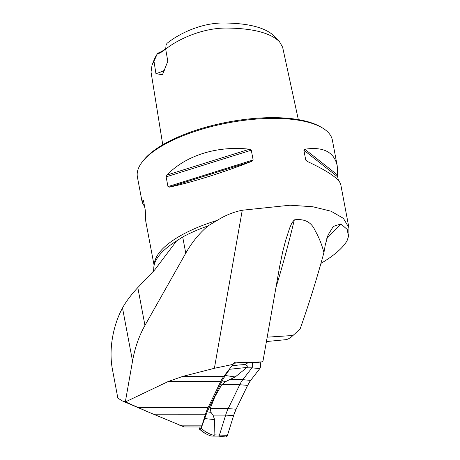 <?xml version="1.0" encoding="UTF-8"?>
<svg xmlns="http://www.w3.org/2000/svg" width="460" height="460" viewBox="0 0 460 460"><rect width="100%" height="100%" fill="white"/><g stroke="black" fill="none" stroke-linecap="round" stroke-linejoin="round"><path stroke-width="0.69" d="M233.093 364.366L214.383 368.293L182.953 376.343L223.819 376.349L233.093 364.366C233.536 363.009 234.485 362.284 235.957 362.181L249.078 362.411L261.659 361.865L257.933 362.411L249.078 362.411M138.207 407.646L208.035 407.663L220.725 381.449L168.371 381.438L125.459 401.89L148.085 411.918L184.172 426.943L200.543 426.995A4.462 1.903 -90 0 0 202.078 425.161L205.488 414.207L153.433 414.195M182.953 376.343L168.371 381.438M223.819 376.349A40.675 17.359 -90 0 0 220.725 381.449M208.035 407.663A40.675 17.359 -90 0 0 205.488 414.207M153.439 271.325L153.767 268.646A100.366 36.783 -10.7 0 1 156.227 259.837A100.366 36.783 -10.7 0 1 176.542 240.965L154.899 269.675L137.81 287.586C132.158 293.618 127.558 299.529 124.016 305.331L122.509 307.999C114.845 321.753 108.152 346.023 112.355 369.023L117.852 398.13L122.366 400.93L125.459 401.89M214.383 368.293L242.259 210.226C233.421 212.025 225.084 215.412 217.235 220.374A99.216 36.363 169.3 0 0 154.301 264.546M261.659 361.865L262.878 361.646L279.691 266.282L282.739 251.608L285.654 240.413L289.639 228.102L291.916 222.864L294.337 219.851C304.468 218.552 311.368 222.082 315.031 230.437C318.958 237.371 321.925 244.772 323.921 252.638L325.323 244.691L328.084 234.945L333.339 226.423L340.883 223.934L347.242 229.459L348.467 236.555L348.887 234.238L348.927 227.746L343.39 218.333L331.056 211.209L312.817 206.753L290.013 205.217L242.259 210.226M348.467 236.555L346.99 240.919C342.614 248.21 333.931 255.697 320.942 263.385M208.029 225.906C199.358 233.214 191.935 242.311 185.759 253.195L182.701 236.986A99.958 36.633 169.3 0 1 208.029 225.906L217.235 220.374M182.701 236.986L176.542 240.965M220.277 123.619L229.281 121.802M165.772 48.49A19.843 7.274 -10.7 0 1 165.439 48.938A19.843 7.274 -10.7 0 1 157.113 54.176L153.991 61.249L155.928 73.6L162.432 74.813L167.82 61.255L165.675 49.116L166.094 44.85L167.014 43.332C179.584 33.229 202.406 22.379 225.009 23.006C249.147 23.362 265.541 27.715 274.183 36.058L279.513 41.739C270.56 32.999 253.345 28.445 227.861 28.071C203.36 27.491 178.359 38.991 165.675 49.116M153.991 61.249L152.03 65.038L151.035 72.025L162.754 144.756M298.339 119.606L282.624 47.202L279.513 41.739M157.113 54.176L154.922 57.799L152.03 65.038M157.286 53.429A21.085 7.728 169.3 0 0 165.778 48.444M144.618 206.672L142.243 202.636L137.402 177.019A99.216 36.363 -10.7 0 1 142.623 161.454A99.216 36.363 -10.7 0 1 273.608 118.398A99.216 36.363 -10.7 0 1 321.839 127.592A99.216 36.363 -10.7 0 1 332.384 140.179L337.22 165.795L337.703 176.876L338.359 180.372M348.927 227.746L340.739 184.402C339.256 178.871 328.055 171.183 307.142 161.351L305.745 160.074L303.876 150.207L304.853 149.224C323.391 146.493 334.178 152.018 337.22 165.795M142.243 202.636L143.054 199.841L143.434 200.399L145.279 210.162L145.757 221.243L154.1 265.391M166.123 176.841L166.94 175.041C185.759 155.382 217.373 145.492 249.492 149.212L251.292 150.196L253.138 159.965L251.781 161.339C222.525 172.764 190.911 182.66 169.228 187.162L167.969 186.611L166.123 176.841L251.292 150.196M142.623 161.454L143.75 160.051A97.727 35.817 -10.7 0 1 272.768 117.645A97.727 35.817 -10.7 0 1 320.281 126.695L321.839 127.592M164.829 70.041A19.843 7.274 -10.7 0 1 155.928 73.6M185.759 253.195L144.957 325.421C139.035 335.967 134.895 347.852 132.537 361.071L125.344 401.844M266.42 341.55L285.953 339.664L288.092 339.049L290.996 337.289L300.092 329.009A739.617 315.623 -90 0 0 323.921 252.638M246.957 362.382L247.624 362.928L245.479 364.521L247.917 366.327L247.624 366.93L235.221 376.953L225.923 381.466L221.731 384.727L214.906 396.647L210.185 408.572L210.973 412.35L213.032 415.098L214.578 419.595L214.072 434.849L213.727 435.304L214.308 435.741L213.377 436.114L210.893 435.953A52.917 45.362 -51.7 0 1 204.936 433.257L204.447 432.958M218.391 436.114A3.082 1.317 -90 0 0 218.454 436.114A3.082 1.317 -90 0 0 219.518 434.849L225.664 415.104A40.572 17.313 90 0 1 228.206 408.572L239.752 384.727A40.572 17.313 90 0 1 242.834 379.644L251.965 367.827A3.082 1.317 -90 0 0 252.649 365.108A3.082 1.317 -90 0 0 251.948 362.411M199.002 426.995L199.473 428.99L199.962 429.381L201.215 428.082C204.447 431.451 208.616 433.86 213.727 435.304M199.473 428.99L204.936 433.257L201.664 431.003M246.56 367.488L229.689 369.271L225.256 375.504L222.077 380.995L207.132 411.867L201.215 428.082M229.689 369.271L229.885 368.506M233.64 363.279L246.106 362.187M245.479 364.521A52.917 9.464 175.1 0 0 237.941 365.085L232.311 365.366M237.941 365.085L231.748 366.097M218.419 436.114L225.998 437A3.967 1.696 -90 0 0 227.453 435.373L233.599 415.627A39.686 16.934 90 0 1 236.083 409.239L247.63 385.394A39.686 16.934 90 0 1 250.642 380.42L259.779 368.609A3.967 1.696 -90 0 0 260.049 362.1L260.619 364.349L259.779 368.609L250.642 380.42L247.63 385.394L236.083 409.239L233.599 415.627L227.453 435.373L225.975 437M202.078 425.161L179.509 425.155M143.353 200.083L143.054 199.841M304.853 149.224L337.64 175.076M303.876 150.207L337.703 176.876M305.722 159.977L307.93 161.719M166.94 175.041L249.492 149.212M167.969 186.611L253.138 159.965M169.228 187.162L251.781 161.339M144.957 325.421L137.81 287.586M132.537 361.071L122.509 307.999M293.112 335.484L267.197 337.163M275.931 287.621A743.475 317.268 -90 0 0 294.337 219.851M326.79 238.567L340.883 223.934M246.525 367.827L251.965 367.827L259.779 368.609M214.072 434.849L227.453 435.373M210.185 408.572L228.206 408.572L236.083 409.239M213.032 415.098L225.664 415.104L233.599 415.627M230.201 379.638L242.834 379.644L250.642 380.42M221.731 384.727L239.752 384.727L247.63 385.394M222.077 380.995L225.923 381.466M225.256 375.504L235.221 376.953M214.578 419.595L204.412 418.56M210.973 412.35L207.132 411.867M154.428 270.215L154.888 269.663M284.228 245.634L284.102 246.111M148.085 411.918L122.366 400.93M218.454 436.114L213.141 436.114M204.476 432.975L199.674 429.41"/></g></svg>
